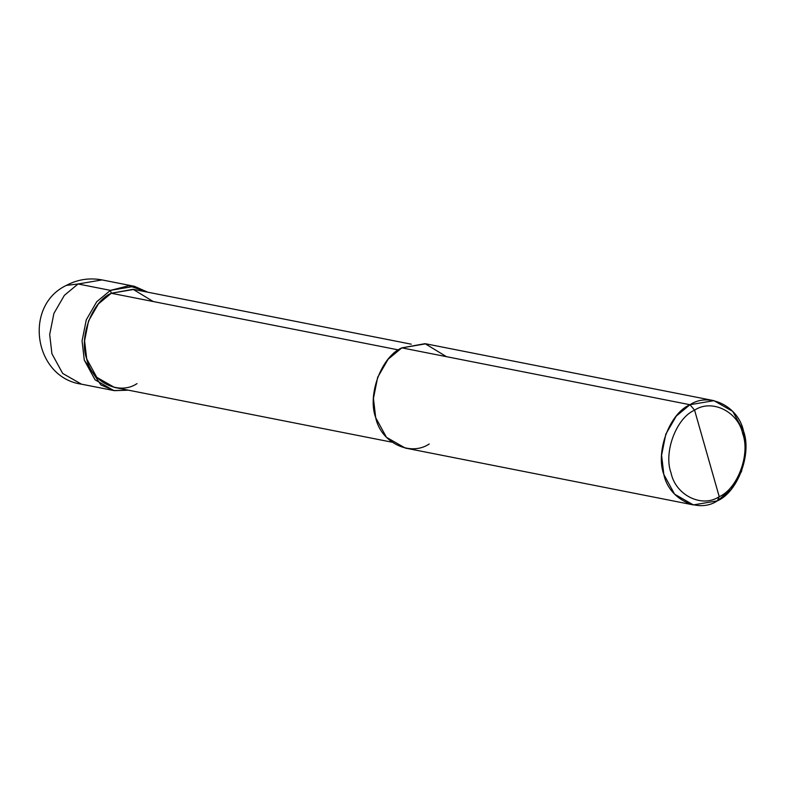 <?xml version="1.0" encoding="UTF-8"?>
<svg xmlns="http://www.w3.org/2000/svg" width="785" height="785" viewBox="0 0 785 785"><rect width="100%" height="100%" fill="white"/><g stroke="black" fill="none" stroke-linecap="round" stroke-linejoin="round"><path stroke-width="1.18" d="M110.45 290.372L128.917 285.701L147.737 292.187L134.421 286.309L110.45 290.372L96.741 301.734L86.291 319.799L82.062 340.935L84.299 360.148L95.063 379.822L113.854 390.557L128.406 390.184L114.355 390.655L100.941 384.974L84.299 360.148L82.062 340.935L86.291 319.799L96.741 301.734L110.45 290.372L111.264 293.256L110.45 290.372L78.068 283.984L64.37 295.346L53.91 313.411L49.681 334.547L51.928 353.76L62.682 373.434L81.473 384.169L62.682 373.434L51.928 353.76L49.681 334.547L53.91 313.411L64.37 295.346L78.068 283.984L110.45 290.372M134.421 286.309L102.05 279.921L78.068 283.984L102.05 279.921C89.51 277.586 77.607 279.411 66.332 285.397L78.068 283.984L66.332 285.397C23.059 305.944 34.089 377.575 81.473 384.169L113.854 390.557M693.39 504.912L405.237 448.049L386.446 437.314L375.691 417.64L373.444 398.427L377.673 377.291L388.133 359.226L401.832 347.863L689.976 404.717C709.081 391.823 738.518 406.316 743.503 431.073C752.059 453.877 737.684 492.254 717.362 500.85L719.227 496.679C737.517 488.947 750.46 454.407 742.757 433.879C738.263 411.605 711.769 398.564 694.588 410.162C711.769 398.564 738.263 411.605 742.757 433.879C750.46 454.407 737.517 488.947 719.227 496.679L694.588 410.162C676.297 417.895 663.354 452.435 671.057 472.962C675.551 495.237 702.045 508.287 719.227 496.679L717.362 500.85C698.267 513.743 668.83 499.25 663.835 474.493C655.279 451.689 669.654 413.312 689.976 404.717L676.278 416.089L665.817 434.154L661.588 455.28L663.835 474.493L674.59 494.167L693.39 504.912L717.362 500.85L731.061 489.487L741.521 471.422L745.75 450.286L743.503 431.073L732.748 411.399L713.957 400.664L689.976 404.717L694.588 410.162L719.227 496.679C702.045 508.287 675.551 495.237 671.057 472.962C663.354 452.435 676.297 417.895 694.588 410.162L689.976 404.717L401.832 347.863C381.51 356.459 367.135 394.835 375.691 417.64C380.676 442.397 410.113 456.89 429.218 443.996M391.921 442.171L114.473 387.427L96.8 377.34L86.693 358.843L84.584 340.778L88.558 320.918L98.39 303.942L111.264 293.256C92.169 301.332 78.647 337.403 86.693 358.843C91.384 382.109 119.055 395.738 137.012 383.62M153.203 301.528L133.097 289.312L111.264 293.256L398.446 349.914L111.264 293.256L133.803 289.439L411.252 344.183M446.449 356.665L425.058 343.663L401.832 347.863L425.804 343.81L713.957 400.664"/></g></svg>
